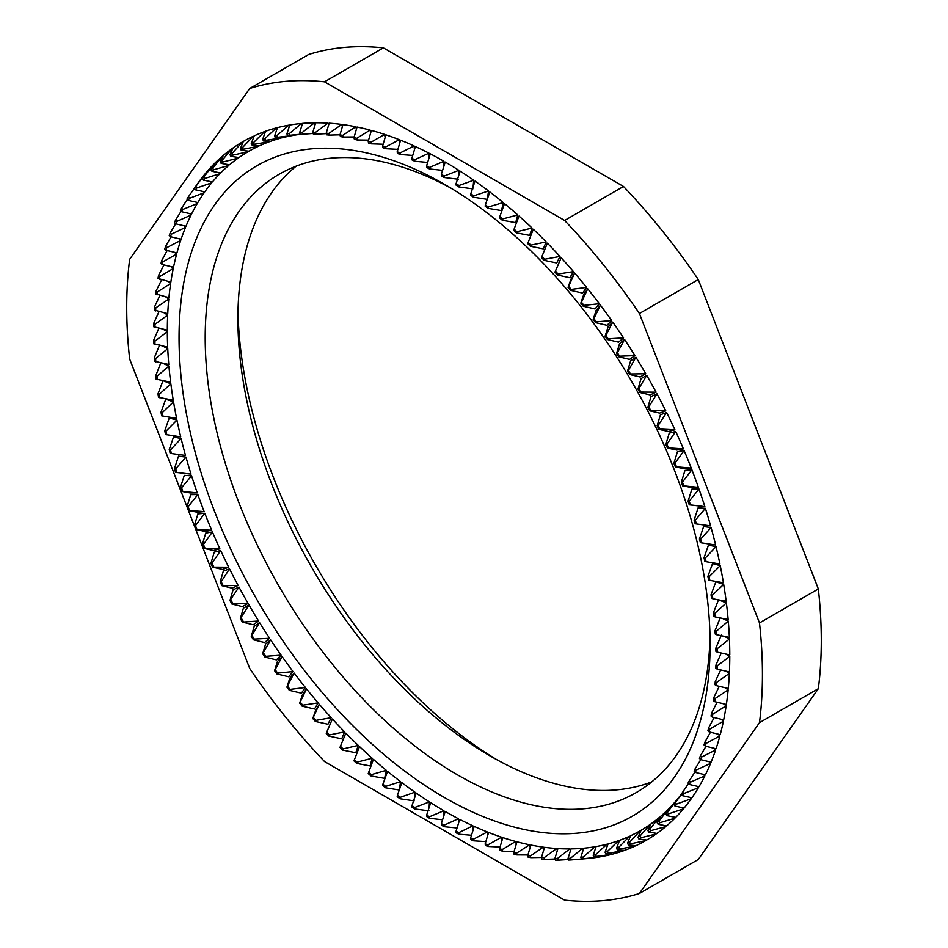 <?xml version="1.0" encoding="UTF-8"?>
<svg xmlns="http://www.w3.org/2000/svg" width="948" height="948" viewBox="0 0 948 948"><rect width="100%" height="100%" fill="white"/><g stroke="black" fill="none" stroke-linecap="round" stroke-linejoin="round"><path stroke-width="1.42" d="M444.565 797.6A375.515 216.808 60 0 1 179.042 337.689A375.515 216.808 60 0 1 444.565 184.386L444.565 184.386A375.515 216.808 60 0 1 444.576 184.386A375.515 216.808 60 0 1 710.099 644.296A375.515 216.808 60 0 1 444.565 797.6M710.016 636.594A357.017 206.131 60 0 1 636.155 792.623A357.017 206.131 60 0 1 457.647 774.943A357.017 206.131 60 0 1 224.415 460.337A357.017 206.131 60 0 1 279.139 174.254A357.017 206.131 60 0 1 451.201 188.308M651.762 781.887A357.017 206.131 60 0 1 490.353 756.066A357.017 206.131 60 0 1 490.341 756.066A357.017 206.131 60 0 1 237.901 318.812A357.017 206.131 60 0 1 296.238 166.113M496.799 759.692A375.515 216.808 60 0 1 237.984 311.406M197.255 492.865L181.613 491.372L190.145 492.948L197.255 492.865A392.081 226.371 60 0 1 191.567 475.825L181.566 487.734L180.381 487.663L184.279 475.363L191.567 475.825M181.613 491.372A398.634 230.151 60 0 1 180.381 487.663M182.774 491.36A396.785 229.084 60 0 1 181.566 487.734M191.034 474.13L175.546 472.341L191.034 474.13A392.081 226.371 60 0 1 185.974 457.126L175.664 468.798L174.444 468.632L178.532 456.13L185.974 457.126M175.546 472.341A398.634 230.151 60 0 1 174.444 468.632M176.743 472.412A396.785 229.084 60 0 1 175.664 468.798M185.512 455.443L170.19 453.369L185.512 455.443A392.081 226.371 60 0 1 181.104 438.521L170.462 449.933L169.218 449.684L173.52 436.992L181.104 438.521M170.19 453.369A398.634 230.151 60 0 1 169.218 449.684M171.41 453.523A396.785 229.084 60 0 1 170.462 449.933M176.944 420.071A392.081 226.371 60 0 0 180.701 436.85L165.556 434.516A398.634 230.151 60 0 1 164.739 430.854L169.242 417.997L176.944 420.071L165.995 431.186L164.739 430.854M166.801 434.765A396.785 229.084 60 0 1 165.995 431.186M173.52 401.798A392.081 226.371 60 0 0 176.612 418.412L161.658 415.828A398.634 230.151 60 0 1 160.994 412.202L165.722 399.215L173.52 401.798L162.262 412.629L160.994 412.202M162.926 416.16A396.785 229.084 60 0 1 162.262 412.629M159.797 397.793A396.785 229.084 60 0 1 159.288 394.297L170.841 383.786A392.081 226.371 60 0 0 173.247 400.163L158.517 397.366A398.634 230.151 60 0 1 157.996 393.787L162.973 380.681M159.288 394.297L157.996 393.787M157.427 379.674A396.785 229.084 60 0 1 157.06 376.249L168.922 366.058A392.081 226.371 60 0 0 170.64 382.174L156.136 379.164A398.634 230.151 60 0 1 155.756 375.657L160.982 362.444M157.06 376.249L155.756 375.657M155.816 361.887A396.785 229.084 60 0 1 155.602 358.534L167.749 348.674A392.081 226.371 60 0 0 168.78 364.482L154.512 361.295A398.634 230.151 60 0 1 154.287 357.858L159.785 344.562M155.602 358.534L154.287 357.858M154.974 344.468A396.785 229.084 60 0 1 154.903 341.185L167.334 331.681A392.081 226.371 60 0 0 167.678 347.134L153.671 343.792A398.634 230.151 60 0 1 153.6 340.427L158.814 328.316M154.903 341.185L153.6 340.427M154.903 327.463A396.785 229.084 60 0 1 154.974 324.263L167.678 315.127A392.081 226.371 60 0 0 167.334 330.177L153.6 326.716A398.634 230.151 60 0 1 153.671 323.434L158.968 311.679M154.974 324.263L153.671 323.434M155.602 310.932A396.785 229.084 60 0 1 155.816 307.816L168.78 299.058A392.081 226.371 60 0 0 167.749 313.658L154.287 310.091A398.634 230.151 60 0 1 154.512 306.915L159.88 295.539M155.816 307.816L154.512 306.915M157.06 294.899A396.785 229.084 60 0 1 157.427 291.889L170.64 283.511A392.081 226.371 60 0 0 168.922 297.636L155.756 293.987A398.634 230.151 60 0 1 156.136 290.906L161.551 279.944M157.427 291.889L156.136 290.906M159.288 279.411A396.785 229.084 60 0 1 159.797 276.52L173.247 268.533A392.081 226.371 60 0 0 170.841 282.137L157.996 278.428A398.634 230.151 60 0 1 158.517 275.465L163.98 264.93M159.797 276.52L158.517 275.465M162.262 264.528A396.785 229.084 60 0 1 162.926 261.755L176.612 254.159A392.081 226.371 60 0 0 173.52 267.206L162.262 264.528L160.994 263.473A398.634 230.151 60 0 1 161.658 260.629L167.144 250.545M162.926 261.755L161.658 260.629M165.995 250.272A396.785 229.084 60 0 1 166.801 247.629L180.701 240.437A392.081 226.371 60 0 0 176.944 252.891L165.995 250.272L164.739 249.158A398.634 230.151 60 0 1 165.556 246.444L171.031 236.834M166.801 247.629L165.556 246.444M170.462 236.692A396.785 229.084 60 0 1 171.41 234.18L185.512 227.402A392.081 226.371 60 0 0 181.104 239.24L170.462 236.692L169.218 235.507A398.634 230.151 60 0 1 170.19 232.935L175.641 223.811M171.41 234.18L170.19 232.935M175.664 223.835A396.785 229.084 60 0 1 176.743 221.453L191.034 215.089A392.081 226.371 60 0 0 185.974 226.264L175.664 223.835L174.444 222.59A398.634 230.151 60 0 1 175.546 220.149L181.139 211.25M176.743 221.453L175.546 220.149M181.566 211.712A396.785 229.084 60 0 1 182.774 209.484L197.255 203.536A392.081 226.371 60 0 0 191.567 214.023L181.566 211.712L180.381 210.409A398.634 230.151 60 0 1 181.613 208.122L187.36 199.424M182.774 209.484L181.613 208.122M188.178 200.372A396.785 229.084 60 0 1 189.517 198.298L204.14 192.776A392.081 226.371 60 0 0 197.848 202.54L188.178 200.372L187.005 199.009A398.634 230.151 60 0 1 188.379 196.888L197.243 184.185M189.517 198.298L188.379 196.888M194.316 188.439L197.895 183.248A403.35 232.876 60 0 1 205.017 173.946L195.821 186.472A398.634 230.151 60 0 0 194.316 188.439L195.454 189.849A396.785 229.084 60 0 1 196.923 187.929L195.821 186.472M195.454 189.849L204.804 191.84A392.081 226.371 60 0 1 211.7 182.822L196.923 187.929M202.291 178.698L205.728 173.093A403.35 232.876 60 0 1 213.442 164.585L203.927 176.909A398.634 230.151 60 0 0 202.291 178.698L203.393 180.156A396.785 229.084 60 0 1 204.981 178.402L203.927 176.909M203.393 180.156L212.411 181.969A392.081 226.371 60 0 1 219.889 173.721L204.981 178.402M210.906 169.834L214.212 163.803A403.35 232.876 60 0 1 222.507 156.112L212.66 168.211A398.634 230.151 60 0 0 210.906 169.834L211.973 171.339A396.785 229.084 60 0 1 213.679 169.751L212.66 168.211M211.973 171.339L220.659 172.939A392.081 226.371 60 0 1 228.705 165.485L213.679 169.751M220.137 161.871L223.325 155.413A403.35 232.876 60 0 1 232.177 148.563L222.01 160.425A398.634 230.151 60 0 0 220.137 161.871L221.157 163.4A396.785 229.084 60 0 1 222.981 161.989L222.01 160.425M221.157 163.4L229.523 164.786A392.081 226.371 60 0 1 238.102 158.138L222.981 161.989M229.961 154.808L233.054 147.947A403.35 232.876 60 0 1 242.427 141.951L231.94 153.552A398.634 230.151 60 0 0 229.961 154.808L230.933 156.384A396.785 229.084 60 0 1 232.864 155.152L231.94 153.552M230.933 156.384L238.979 157.522A392.081 226.371 60 0 1 248.068 151.716L232.864 155.152M240.342 148.694L243.352 141.406A403.35 232.876 60 0 1 253.234 136.287L242.427 147.615A398.634 230.151 60 0 0 240.342 148.694L241.266 150.305A396.785 229.084 60 0 1 243.304 149.239L242.427 147.615M241.266 150.305L248.992 151.182A392.081 226.371 60 0 1 258.579 146.205L243.304 149.239M251.256 143.527L254.206 135.837A403.35 232.876 60 0 1 264.575 131.606L253.448 142.638A398.634 230.151 60 0 0 251.256 143.527L252.132 145.162A396.785 229.084 60 0 1 254.265 144.286L253.448 142.638M252.132 145.162L259.551 145.767A392.081 226.371 60 0 1 269.588 141.655L254.265 144.286M262.679 139.332L265.582 131.239A403.35 232.876 60 0 1 276.401 127.897L264.954 138.633A398.634 230.151 60 0 0 262.679 139.332L263.497 140.979A396.785 229.084 60 0 1 265.724 140.292L264.954 138.633M263.497 140.979L270.607 141.288A392.081 226.371 60 0 1 281.082 138.053L265.724 140.292M274.565 136.121L277.456 127.625A403.35 232.876 60 0 1 288.678 125.195L276.946 135.6A398.634 230.151 60 0 0 274.565 136.121L275.335 137.78A396.785 229.084 60 0 1 277.657 137.282L276.946 135.6M275.335 137.78L282.137 137.78A392.081 226.371 60 0 1 293.027 135.422L277.657 137.282M286.9 133.881L289.78 125.006A403.35 232.876 60 0 1 301.393 123.501L289.365 133.561A398.634 230.151 60 0 0 286.9 133.881L287.623 135.564A396.785 229.084 60 0 1 290.017 135.256L289.365 133.561M300.267 134.249L290.017 135.256M287.623 135.564L294.117 135.232A392.081 226.371 60 0 1 300.303 134.332A396.785 229.084 60 0 1 302.768 134.213L302.175 132.519L314.499 122.802A403.35 232.876 60 0 0 302.531 123.394L299.651 132.649A398.634 230.151 60 0 1 302.175 132.519M313.124 133.443L302.768 134.213M300.303 134.332L299.651 132.649M312.769 132.4L315.672 122.79A403.35 232.876 60 0 1 327.961 123.11L315.364 132.471A398.634 230.151 60 0 0 312.769 132.4L313.361 134.095A396.785 229.084 60 0 1 315.897 134.166L315.364 132.471M326.361 133.621L315.897 134.166M326.219 133.158L329.157 123.193A403.35 232.876 60 0 1 341.742 124.437L328.873 133.419A398.634 230.151 60 0 0 326.219 133.158L326.752 134.841A396.785 229.084 60 0 1 329.347 135.102L328.873 133.419M340 134.794L329.347 135.102M339.965 134.912L342.975 124.603A403.35 232.876 60 0 1 355.808 126.759L342.678 135.363A398.634 230.151 60 0 0 339.965 134.912L340.439 136.595A396.785 229.084 60 0 1 343.081 137.033L342.678 135.363M354.173 136.95L343.081 137.033M353.971 137.65L357.052 127.02A403.35 232.876 60 0 1 370.123 130.089L356.732 138.301A398.634 230.151 60 0 0 353.971 137.65L354.386 139.32A396.785 229.084 60 0 1 357.076 139.96L356.732 138.301M368.571 140.114L357.076 139.96M368.215 141.37L371.379 130.433A403.35 232.876 60 0 1 384.627 134.403L371.012 142.212A398.634 230.151 60 0 0 368.215 141.37L368.547 143.03A396.785 229.084 60 0 1 371.284 143.847L371.012 142.212M383.158 144.25L371.284 143.847M382.625 146.075L385.907 134.829A403.35 232.876 60 0 1 399.309 139.7L385.457 147.094A398.634 230.151 60 0 0 382.625 146.075L382.897 147.71A396.785 229.084 60 0 1 385.67 148.706L385.457 147.094M397.887 149.357L385.67 148.706M397.188 151.727L400.601 140.209A403.35 232.876 60 0 1 414.11 145.945L400.044 152.948A398.634 230.151 60 0 0 397.188 151.727L397.402 153.339A396.785 229.084 60 0 1 400.186 154.524L400.044 152.948M412.736 155.425L400.186 154.524M411.859 158.328L415.402 146.549A403.35 232.876 60 0 1 428.994 153.149L414.726 159.726A398.634 230.151 60 0 0 411.859 158.328L412.001 159.916A396.785 229.084 60 0 1 414.797 161.279L414.726 159.726M427.643 162.416L414.797 161.279M426.6 165.853L430.297 153.825A403.35 232.876 60 0 1 443.913 161.279L429.468 167.429A398.634 230.151 60 0 0 426.6 165.853L426.659 167.405A396.785 229.084 60 0 1 429.468 168.945L429.468 167.429M442.598 170.344L429.468 168.945M441.353 174.29L445.228 162.037A403.35 232.876 60 0 1 458.844 170.308L444.233 176.044A398.634 230.151 60 0 0 441.353 174.29L441.353 175.807A396.785 229.084 60 0 1 444.162 177.513L444.233 176.044M458.429 179.255L444.162 177.513M456.095 183.604L460.147 171.138A403.35 232.876 60 0 1 473.727 180.215L458.962 185.524A398.634 230.151 60 0 0 456.095 183.604L456.024 185.073A396.785 229.084 60 0 1 458.832 186.946L458.962 185.524M472.898 188.889L458.832 186.946M470.777 193.783L475.031 181.127A403.35 232.876 60 0 1 488.54 190.975L473.633 195.857A398.634 230.151 60 0 0 470.777 193.783L470.646 195.205A396.785 229.084 60 0 1 473.431 197.231L473.633 195.857M487.296 199.353L473.431 197.231M485.364 204.78L489.832 191.958A403.35 232.876 60 0 1 503.234 202.564L488.196 207.019A398.634 230.151 60 0 0 485.364 204.78L485.163 206.154A396.785 229.084 60 0 1 487.924 208.335L488.196 207.019M503.234 202.564L501.575 210.61L487.924 208.335M499.821 216.582L504.514 203.619A403.35 232.876 60 0 1 517.75 214.935L502.618 218.976A398.634 230.151 60 0 0 499.821 216.582L499.549 217.898A396.785 229.084 60 0 1 502.274 220.232L502.618 218.976M517.75 214.935L515.688 222.638L502.274 220.232M514.089 229.143L519.018 216.061A403.35 232.876 60 0 1 532.089 228.065L516.85 231.691A398.634 230.151 60 0 0 514.089 229.143L513.757 230.411A396.785 229.084 60 0 1 516.447 232.888L516.85 231.691M532.089 228.065L529.624 235.4L516.447 232.888M528.154 242.451L533.321 229.25A403.35 232.876 60 0 1 546.167 241.918L530.856 245.129A398.634 230.151 60 0 0 528.154 242.451L527.74 243.648A396.785 229.084 60 0 1 530.394 246.267L530.856 245.129M546.167 241.918L543.311 248.862L530.394 246.267M541.948 256.446L547.387 243.162A403.35 232.876 60 0 1 559.984 256.446L544.614 259.254A398.634 230.151 60 0 0 541.948 256.446L541.486 257.583A396.785 229.084 60 0 1 544.081 260.321L544.614 259.254M559.984 256.446L556.737 262.987L544.081 260.321M547.387 243.162L541.486 257.583M555.469 271.092L561.169 257.761A403.35 232.876 60 0 1 573.469 271.626L558.064 274.031A398.634 230.151 60 0 0 555.469 271.092L554.936 272.171A396.785 229.084 60 0 1 557.471 275.027L558.064 274.031M573.469 271.626L569.855 277.74L557.471 275.027M561.169 257.761L554.936 272.171M568.646 286.367L574.63 272.988A403.35 232.876 60 0 1 586.611 287.41L571.182 289.413A398.634 230.151 60 0 0 568.646 286.367L568.053 287.374A396.785 229.084 60 0 1 570.518 290.337L571.182 289.413M586.611 287.41L582.617 293.074L570.518 290.337M574.63 272.988L571.016 279.103L568.053 287.374M581.468 302.211L587.736 288.82A403.35 232.876 60 0 1 599.361 303.739L583.921 305.363A398.634 230.151 60 0 0 581.468 302.211L580.816 303.147A396.785 229.084 60 0 1 583.21 306.216L583.921 305.363M599.361 303.739L595.012 308.953L583.21 306.216M587.736 288.82L583.755 294.484L580.816 303.147M593.886 318.587L600.451 305.197A403.35 232.876 60 0 1 611.685 320.59L596.256 321.834A398.634 230.151 60 0 0 593.886 318.587L593.175 319.44A396.785 229.084 60 0 1 595.486 322.616L596.256 321.834M611.685 320.59L606.993 325.33L595.486 322.616M600.451 305.197L596.114 310.411L593.175 319.44M605.867 335.45L612.74 322.095A403.35 232.876 60 0 1 623.547 337.903L608.154 338.791A398.634 230.151 60 0 0 605.867 335.45L605.097 336.232A396.785 229.084 60 0 1 607.324 339.491L608.154 338.791M623.547 337.903L618.534 342.169L607.324 339.491M612.74 322.095L608.059 326.835L605.097 336.232M617.385 352.763L624.566 339.443A403.35 232.876 60 0 1 634.923 355.642L619.577 356.175A398.634 230.151 60 0 0 617.385 352.763L616.555 353.462A396.785 229.084 60 0 1 618.7 356.792L619.577 356.175M634.923 355.642L629.591 359.411L618.7 356.792M624.566 339.443L619.554 343.697L616.555 353.462M628.405 370.455L635.895 357.218A403.35 232.876 60 0 1 645.778 373.749L630.491 373.95A398.634 230.151 60 0 0 628.405 370.455L627.529 371.071A396.785 229.084 60 0 1 629.567 374.484L630.491 373.95M645.778 373.749L640.149 377.008L629.567 374.484M635.895 357.218L630.562 360.975L627.529 371.071M638.893 388.502L646.702 375.349A403.35 232.876 60 0 1 656.087 392.176L640.872 392.057A398.634 230.151 60 0 0 638.893 388.502L637.968 389.036A396.785 229.084 60 0 1 639.9 392.508L640.872 392.057M656.087 392.176L650.162 394.913L639.9 392.508M646.702 375.349L641.073 378.608L637.968 389.036M648.823 406.834L656.964 393.811A403.35 232.876 60 0 1 665.804 410.875L650.684 410.448A398.634 230.151 60 0 0 648.823 406.834L647.851 407.284A396.785 229.084 60 0 1 649.676 410.804L650.684 410.448M665.804 410.875L659.618 413.091L649.676 410.804M656.964 393.811L651.039 396.548L647.851 407.284M658.161 425.427L666.634 412.522A403.35 232.876 60 0 1 674.929 429.8L659.915 429.065A398.634 230.151 60 0 0 658.161 425.427L657.154 425.782A396.785 229.084 60 0 1 658.86 429.349L659.915 429.065M674.929 429.8L668.482 431.482L658.86 429.349M666.634 412.522L660.436 414.738L657.154 425.782M666.906 444.197L675.699 431.459A403.35 232.876 60 0 1 683.413 448.878L668.53 447.883A398.634 230.151 60 0 0 666.906 444.197L665.84 444.482A396.785 229.084 60 0 1 667.428 448.072L668.53 447.883M683.413 448.878L676.73 450.039L667.428 448.072M675.699 431.459L669.241 433.153L665.84 444.482M675 463.122L684.124 450.561A403.35 232.876 60 0 1 691.246 468.087L676.505 466.819A398.634 230.151 60 0 0 675 463.122L673.91 463.311A396.785 229.084 60 0 1 675.367 466.926L676.505 466.819M691.246 468.087L684.337 468.703L675.367 466.926M684.124 450.561L677.441 451.71L673.91 463.311M682.442 482.129L691.898 469.77A403.35 232.876 60 0 1 698.403 487.355L683.816 485.85A398.634 230.151 60 0 0 682.442 482.129L681.316 482.236A396.785 229.084 60 0 1 682.655 485.862L683.816 485.85M698.403 487.355L691.293 487.426L682.655 485.862M691.898 469.77L684.989 470.386L681.316 482.236M689.208 501.184L698.996 489.038A403.35 232.876 60 0 1 704.862 506.623L690.452 504.893A398.634 230.151 60 0 0 689.208 501.184L688.047 501.196A396.785 229.084 60 0 1 689.255 504.822L690.452 504.893M704.862 506.623L689.255 504.822M698.996 489.038L691.886 489.121L688.047 501.196M695.287 520.215L705.395 508.318A403.35 232.876 60 0 1 710.609 525.856L696.389 523.924A398.634 230.151 60 0 0 695.287 520.215L694.09 520.144A396.785 229.084 60 0 1 695.168 523.758L696.389 523.924M710.609 525.856L695.168 523.758M705.395 508.318L698.107 507.855L694.09 520.144M700.643 539.187L711.071 527.538A403.35 232.876 60 0 1 715.621 544.993L701.603 542.872A398.634 230.151 60 0 0 700.643 539.187L699.423 539.033A396.785 229.084 60 0 1 700.359 542.623L701.603 542.872M711.071 527.538L703.629 526.543L699.423 539.033M705.276 558.04L716.024 546.664A403.35 232.876 60 0 1 719.899 563.977L706.094 561.702A398.634 230.151 60 0 0 705.276 558.04L704.032 557.791A396.785 229.084 60 0 1 704.826 561.358L706.094 561.702M716.024 546.664L708.44 545.136L704.032 557.791M709.163 576.728L720.231 565.636A403.35 232.876 60 0 1 723.419 582.771L709.839 580.354A398.634 230.151 60 0 0 709.163 576.728L707.907 576.396A396.785 229.084 60 0 1 708.559 579.927L709.839 580.354M720.231 565.636L712.529 563.574L707.907 576.396M712.304 595.19L723.68 584.406A403.35 232.876 60 0 1 726.168 601.305L712.837 598.769A398.634 230.151 60 0 0 712.304 595.19L711.024 594.763A396.785 229.084 60 0 1 711.545 598.259L712.837 598.769M723.68 584.406L715.882 581.811L711.024 594.763M714.685 613.392L726.369 602.916A403.35 232.876 60 0 1 728.147 619.542L715.065 616.899A398.634 230.151 60 0 0 714.685 613.392L713.394 612.882A396.785 229.084 60 0 1 713.761 616.307L715.065 616.899M718.501 599.811L713.394 612.882M716.309 631.261L728.289 621.118A403.35 232.876 60 0 1 729.356 637.423L716.534 634.698A398.634 230.151 60 0 0 716.309 631.261L715.005 630.669A396.785 229.084 60 0 1 715.23 634.022L716.534 634.698M720.361 617.504L715.005 630.669M717.15 648.764L729.427 638.976A403.35 232.876 60 0 1 729.782 654.902L717.233 652.129A398.634 230.151 60 0 0 717.15 648.764L715.847 648.088A396.785 229.084 60 0 1 715.918 651.371L717.233 652.129M721.464 634.852L715.847 648.088M717.233 665.84L729.782 656.407A403.35 232.876 60 0 1 729.427 671.931L717.15 669.122A398.634 230.151 60 0 0 717.233 665.84L715.918 665.093A396.785 229.084 60 0 1 715.847 668.293L717.15 669.122M721.274 653.018L715.918 665.093M716.534 682.465L729.356 673.4A403.35 232.876 60 0 1 728.289 688.473L716.309 685.641A398.634 230.151 60 0 0 716.534 682.465L715.23 681.624A396.785 229.084 60 0 1 715.005 684.74L716.309 685.641M720.658 669.928L715.23 681.624M715.065 698.569L728.147 689.895A403.35 232.876 60 0 1 726.369 704.459L714.685 701.65A398.634 230.151 60 0 0 715.065 698.569L713.761 697.657A396.785 229.084 60 0 1 713.394 700.667L714.685 701.65M719.259 686.34L713.761 697.657M712.837 714.128L726.168 705.833A403.35 232.876 60 0 1 723.68 719.876L712.304 717.091A398.634 230.151 60 0 0 712.837 714.128L711.545 713.145A396.785 229.084 60 0 1 711.024 716.036L712.304 717.091M717.091 702.231L711.545 713.145M709.839 729.083L723.419 721.191A403.35 232.876 60 0 1 720.231 734.653L709.163 731.927A398.634 230.151 60 0 0 709.839 729.083L708.559 728.028A396.785 229.084 60 0 1 707.907 730.801L709.163 731.927M714.152 717.541L708.559 728.028M706.094 743.398L719.899 735.921A403.35 232.876 60 0 1 716.024 748.766L705.276 746.112A398.634 230.151 60 0 0 706.094 743.398L704.826 742.284A396.785 229.084 60 0 1 704.032 744.927L705.276 746.112M710.443 732.247L704.826 742.284M701.603 757.049L715.621 749.975A403.35 232.876 60 0 1 711.071 762.18L700.643 759.621A398.634 230.151 60 0 0 701.603 757.049L700.359 755.864A396.785 229.084 60 0 1 699.423 758.376L700.643 759.621M705.976 746.289L700.359 755.864M696.389 769.966L710.609 763.318A403.35 232.876 60 0 1 705.395 774.836L695.287 772.407A398.634 230.151 60 0 0 696.389 769.966L695.168 768.721A396.785 229.084 60 0 1 694.09 771.103L695.287 772.407M700.762 759.656L695.168 768.721M690.452 782.147L704.862 775.914A403.35 232.876 60 0 1 698.996 786.721L689.208 784.434A398.634 230.151 60 0 0 690.452 782.147L689.255 780.844A396.785 229.084 60 0 1 688.047 783.072L689.208 784.434M694.955 772.051L689.255 780.844M683.816 793.547L698.403 787.729A403.35 232.876 60 0 1 691.898 797.801L682.442 795.668A398.634 230.151 60 0 0 683.816 793.547L682.655 792.184A396.785 229.084 60 0 1 681.316 794.258L682.442 795.668M688.497 783.593L682.655 792.184M676.505 804.117L691.246 798.726A403.35 232.876 60 0 1 684.124 808.04L675 806.084A398.634 230.151 60 0 0 676.505 804.117L675.367 802.707A396.785 229.084 60 0 1 673.91 804.627L675 806.084M681.316 794.258A392.081 226.371 60 0 1 677.441 799.164L673.91 804.627M681.363 794.329L675.367 802.707M668.53 813.858L683.413 808.893A403.35 232.876 60 0 1 675.699 817.401L666.906 815.647A398.634 230.151 60 0 0 668.53 813.858L667.428 812.4A396.785 229.084 60 0 1 665.84 814.154L666.906 815.647M667.428 812.4L676.73 800.017A392.081 226.371 60 0 1 669.241 808.265L665.84 814.154M659.915 822.722L674.929 818.183A403.35 232.876 60 0 1 666.634 825.874L658.161 824.345A398.634 230.151 60 0 0 659.915 822.722L658.86 821.217A396.785 229.084 60 0 1 657.154 822.805L658.161 824.345M658.86 821.217L668.482 809.047A392.081 226.371 60 0 1 660.436 816.501L657.154 822.805M650.684 830.685L665.804 826.573A403.35 232.876 60 0 1 656.964 833.422L648.823 832.131A398.634 230.151 60 0 0 650.684 830.685L649.676 829.156A396.785 229.084 60 0 1 647.851 830.567L648.823 832.131M649.676 829.156L659.618 817.2A392.081 226.371 60 0 1 651.039 823.848L647.851 830.567M640.872 837.736L656.087 834.039A403.35 232.876 60 0 1 646.702 840.035L638.893 839.004A398.634 230.151 60 0 0 640.872 837.736L639.9 836.172A396.785 229.084 60 0 1 637.968 837.404L638.893 839.004M639.9 836.172L650.162 824.464A392.081 226.371 60 0 1 641.073 830.27L637.968 837.404M630.491 843.862L645.778 840.568A403.35 232.876 60 0 1 635.895 845.699L628.405 844.941A398.634 230.151 60 0 0 630.491 843.862L629.567 842.251A396.785 229.084 60 0 1 627.529 843.317L628.405 844.941M629.567 842.251L640.149 830.804A392.081 226.371 60 0 1 630.562 835.769L627.529 843.317M619.577 849.029L634.923 846.149A403.35 232.876 60 0 1 624.566 850.38L617.385 849.918A398.634 230.151 60 0 0 619.577 849.029L618.7 847.394A396.785 229.084 60 0 1 616.555 848.27L617.385 849.918M618.7 847.394L629.591 836.219A392.081 226.371 60 0 1 619.554 840.331L616.555 848.27M608.154 853.224L623.547 850.747A403.35 232.876 60 0 1 612.74 854.077L605.867 853.923A398.634 230.151 60 0 0 608.154 853.224L607.324 851.577A396.785 229.084 60 0 1 605.097 852.264L605.867 853.923M607.324 851.577L618.534 840.686A392.081 226.371 60 0 1 608.059 843.921L605.097 852.264M596.256 856.435L611.685 854.361A403.35 232.876 60 0 1 600.451 856.791L593.886 856.956A398.634 230.151 60 0 0 596.256 856.435L595.486 854.776A396.785 229.084 60 0 1 593.175 855.274L593.886 856.956M595.486 854.776L606.993 844.206A392.081 226.371 60 0 1 596.114 846.552L593.175 855.274M583.921 858.675L599.361 856.98A403.35 232.876 60 0 1 587.736 858.485L581.468 858.995A398.634 230.151 60 0 0 583.921 858.675L583.21 856.992A396.785 229.084 60 0 1 580.816 857.3L581.468 858.995M583.21 856.992L595.012 846.742A392.081 226.371 60 0 1 583.755 848.211L580.816 857.3M570.518 858.224A396.785 229.084 60 0 1 568.053 858.343L571.016 848.887A392.081 226.371 60 0 0 582.617 848.318L570.518 858.224L571.182 859.907L586.611 858.592M571.182 859.907A398.634 230.151 60 0 1 568.646 860.037L568.053 858.343M557.471 858.461A396.785 229.084 60 0 1 554.936 858.39L557.934 848.59A392.081 226.371 60 0 0 569.855 848.898L557.471 858.461L558.064 860.156L568.468 859.516M558.064 860.156A398.634 230.151 60 0 1 555.469 860.085L554.936 858.39M544.081 857.715A396.785 229.084 60 0 1 541.486 857.454L544.531 847.299A392.081 226.371 60 0 0 556.737 848.507L544.081 857.715L544.614 859.398L555.125 858.995M544.614 859.398A398.634 230.151 60 0 1 541.948 859.137L541.486 857.454L530.856 857.644A398.634 230.151 60 0 1 528.154 857.193L527.74 855.523A396.785 229.084 60 0 0 530.394 855.961L530.856 857.644M530.394 855.961L543.311 847.133A392.081 226.371 60 0 1 530.868 845.047L527.74 855.523M516.447 853.236A396.785 229.084 60 0 1 513.757 852.596L516.956 841.812A392.081 226.371 60 0 0 529.624 844.787L516.447 853.236L516.85 854.906L527.918 854.966M516.85 854.906A398.634 230.151 60 0 1 514.089 854.255L513.757 852.596M502.274 849.527A396.785 229.084 60 0 1 499.549 848.709L502.855 837.617A392.081 226.371 60 0 0 515.688 841.469L502.274 849.527L502.618 851.185L514.089 851.482M502.618 851.185A398.634 230.151 60 0 1 499.821 850.344L499.549 848.709M487.924 844.846A396.785 229.084 60 0 1 485.163 843.85L488.587 832.474A392.081 226.371 60 0 0 501.575 837.191L487.924 844.846L488.196 846.481L500.046 847.026M488.196 846.481A398.634 230.151 60 0 1 485.364 845.462L485.163 843.85M473.431 839.217A396.785 229.084 60 0 1 470.646 838.032L474.201 826.395A392.081 226.371 60 0 0 487.296 831.965L473.431 839.217L473.633 840.829L485.838 841.611M473.633 840.829A398.634 230.151 60 0 1 470.777 839.608L470.646 838.032M458.832 832.64A396.785 229.084 60 0 1 456.024 831.278L459.733 819.392A392.081 226.371 60 0 0 472.898 825.803L458.832 832.64L458.962 834.228L471.488 835.259M458.962 834.228A398.634 230.151 60 0 1 456.095 832.83L456.024 831.278M444.162 825.151A396.785 229.084 60 0 1 441.353 823.611L445.228 811.5A392.081 226.371 60 0 0 458.429 818.728L444.162 825.151L444.233 826.703L457.055 827.983M444.233 826.703A398.634 230.151 60 0 1 441.353 825.127L441.353 823.611M429.468 816.749A396.785 229.084 60 0 1 426.659 815.043L430.712 802.719A392.081 226.371 60 0 0 443.913 810.741L429.468 816.749L429.468 818.266L442.574 819.795M429.468 818.266A398.634 230.151 60 0 1 426.6 816.512L426.659 815.043M414.797 807.483A396.785 229.084 60 0 1 412.001 805.61L416.243 793.097A392.081 226.371 60 0 0 429.408 801.89L414.797 807.483L414.726 808.952L428.994 810.848M414.726 808.952A398.634 230.151 60 0 1 411.859 807.032L412.001 805.61M400.186 797.351A396.785 229.084 60 0 1 397.402 795.325L401.845 782.633A392.081 226.371 60 0 0 414.94 792.184L400.186 797.351L400.044 798.773L414.11 800.859M400.044 798.773A398.634 230.151 60 0 1 397.188 796.699L397.402 795.325M385.67 786.402A396.785 229.084 60 0 1 382.897 784.221L387.566 771.376A392.081 226.371 60 0 0 400.554 781.65L385.67 786.402L385.457 787.776L399.309 790.028M385.457 787.776A398.634 230.151 60 0 1 382.625 785.537L382.897 784.221M371.012 775.974L384.627 778.367L386.286 770.321A392.081 226.371 60 0 1 373.441 759.348L368.215 773.58A398.634 230.151 60 0 0 371.012 775.974L371.284 774.658A396.785 229.084 60 0 1 368.547 772.324M386.286 770.321L371.284 774.658M356.732 763.413L370.123 765.925L372.185 758.222A392.081 226.371 60 0 1 359.517 746.586L353.971 760.865A398.634 230.151 60 0 0 356.732 763.413L357.076 762.145A396.785 229.084 60 0 1 354.386 759.668M372.185 758.222L357.076 762.145M358.273 745.401L343.081 748.908L342.678 750.105L355.808 752.736L358.273 745.401A392.081 226.371 60 0 1 345.83 733.124L339.965 747.427L345.83 733.124M342.678 750.105A398.634 230.151 60 0 1 339.965 747.427M343.081 748.908A396.785 229.084 60 0 1 340.439 746.289M344.61 731.88L329.347 734.973L328.873 736.11L341.742 738.824L344.61 731.88A392.081 226.371 60 0 1 332.404 718.999L326.219 733.302L332.404 718.999M328.873 736.11A398.634 230.151 60 0 1 326.219 733.302M329.347 734.973A396.785 229.084 60 0 1 326.752 732.235M331.208 717.695L315.897 720.385L315.364 721.464L327.961 724.225L331.208 717.695A392.081 226.371 60 0 1 319.286 704.245L312.769 718.525L315.672 710.36L319.286 704.245M315.364 721.464A398.634 230.151 60 0 1 312.769 718.525M315.897 720.385A396.785 229.084 60 0 1 313.361 717.529M318.125 702.883L302.768 705.182L302.175 706.189L314.499 708.997L318.125 702.883A392.081 226.371 60 0 1 306.512 688.912L299.651 703.143L302.531 694.576L306.512 688.912M302.175 706.189A398.634 230.151 60 0 1 299.651 703.143M302.768 705.182A396.785 229.084 60 0 1 300.303 702.219M305.386 687.501L290.017 689.409L289.365 690.345L301.393 693.166L305.386 687.501A392.081 226.371 60 0 1 294.117 673.033L286.9 687.193L289.78 678.247L294.117 673.033M289.365 690.345A398.634 230.151 60 0 1 286.9 687.193M290.017 689.409A396.785 229.084 60 0 1 287.623 686.34M293.027 671.575L277.657 673.116L276.946 673.969L288.678 676.789L293.027 671.575A392.081 226.371 60 0 1 282.137 656.644L274.565 670.722L277.456 661.396L282.137 656.644M276.946 673.969A398.634 230.151 60 0 1 274.565 670.722M277.657 673.116A396.785 229.084 60 0 1 275.335 669.94M281.082 655.151L265.724 656.324L264.954 657.106L276.401 659.891L281.082 655.151A392.081 226.371 60 0 1 270.607 639.817L262.679 653.765L265.582 644.071L270.607 639.817M264.954 657.106A398.634 230.151 60 0 1 262.679 653.765M265.724 656.324A396.785 229.084 60 0 1 263.497 653.065M269.588 638.277L254.265 639.094L253.448 639.793L264.575 642.543L269.588 638.277A392.081 226.371 60 0 1 259.551 622.575L251.256 636.381L254.206 626.344L259.551 622.575M253.448 639.793A398.634 230.151 60 0 1 251.256 636.381M254.265 639.094A396.785 229.084 60 0 1 252.132 635.764M258.579 621.011L242.427 622.101L253.234 624.768L258.579 621.011A392.081 226.371 60 0 1 248.992 604.978L240.342 618.606L243.352 608.237L248.992 604.978M242.427 622.101A398.634 230.151 60 0 1 240.342 618.606M243.304 621.485A396.785 229.084 60 0 1 241.266 618.072M248.068 603.378L231.94 604.054L242.427 606.625L248.068 603.378A392.081 226.371 60 0 1 238.979 587.061L229.961 600.499L233.054 589.81L238.979 587.061M231.94 604.054A398.634 230.151 60 0 1 229.961 600.499M232.864 603.521A396.785 229.084 60 0 1 230.933 600.048M238.102 585.437L222.01 585.722L232.177 588.175L238.102 585.437A392.081 226.371 60 0 1 229.523 568.883L221.157 581.752L220.137 582.108L223.325 571.111L229.523 568.883M222.01 585.722A398.634 230.151 60 0 1 220.137 582.108M222.981 585.271A396.785 229.084 60 0 1 221.157 581.752M228.705 567.236L212.66 567.129L222.507 569.452L228.705 567.236A392.081 226.371 60 0 1 220.659 550.504L211.973 563.207L210.906 563.491L214.212 552.186L220.659 550.504M212.66 567.129A398.634 230.151 60 0 1 210.906 563.491M213.679 566.774A396.785 229.084 60 0 1 211.973 563.207M219.889 548.833L203.927 548.359L213.442 550.515L219.889 548.833A392.081 226.371 60 0 1 212.411 531.947L203.393 544.484L202.291 544.673L205.728 533.096L212.411 531.947M203.927 548.359A398.634 230.151 60 0 1 202.291 544.673M204.981 548.074A396.785 229.084 60 0 1 203.393 544.484M211.7 530.264L195.821 529.434L205.017 531.425L211.7 530.264A392.081 226.371 60 0 1 204.804 513.283L195.454 525.63L194.316 525.737L197.895 513.899L204.804 513.283M195.821 529.434A398.634 230.151 60 0 1 194.316 525.737L188.403 510.427M196.923 529.245A396.785 229.084 60 0 1 195.454 525.63M623.488 186.483L564.629 220.469A449.506 259.527 60 0 1 639.414 313.515L698.285 279.53A449.506 259.527 60 0 0 623.488 186.483L383.371 47.862A449.506 259.527 60 0 0 308.586 54.534L249.715 88.52A449.506 259.527 60 0 1 324.512 81.836L383.371 47.862M818.337 588.957A449.506 259.527 60 0 1 818.337 688.686L759.478 722.66A449.506 259.527 60 0 0 759.478 622.931L818.337 588.957L698.285 279.53M194.755 526.804L249.715 668.47A449.506 259.527 60 0 0 324.512 761.517L564.629 900.138A449.506 259.527 60 0 0 639.414 893.466L698.285 859.481L818.337 688.686M187.988 509.36L129.663 359.043A449.506 259.527 60 0 1 129.663 259.314L249.715 88.52M197.848 494.56A392.081 226.371 60 0 0 204.14 511.6L188.379 510.427A398.634 230.151 60 0 1 187.005 506.706L190.738 494.631L197.848 494.56L188.178 506.694L187.005 506.706M188.379 510.427L197.243 512.216L204.14 511.6M170.841 383.786L163.198 380.764M168.922 366.058L162.843 363.285M167.749 348.674L162.748 346.091M167.334 331.681L163.115 329.252M167.678 315.127L164.075 312.828M168.78 299.058L165.663 296.878M170.64 283.511L167.926 281.438M173.247 268.533L170.877 266.566M176.612 254.159L174.527 252.31M180.701 240.437L178.864 238.695M185.512 227.402L183.912 225.766M191.034 215.089L189.636 213.573M197.255 203.536L196.035 202.125M204.14 192.776L203.097 191.472M211.7 182.822L210.812 181.637M639.414 893.466L759.478 722.66M759.478 622.931L639.414 313.515M564.629 220.469L324.512 81.836M219.889 173.721L219.142 172.654M228.705 165.485L228.077 164.537M238.102 158.138L237.593 157.321M248.068 151.716L247.665 151.016M242.83 142.65L242.427 141.951M253.697 137.152L253.234 136.287M265.084 132.625L264.575 131.606M276.946 129.094L276.401 127.897M289.27 126.57L288.678 125.195M302.009 125.065L301.393 123.501M315.127 124.567L314.499 122.802M328.589 125.1L327.961 123.11M342.37 126.653L341.742 124.437M356.412 129.224L355.808 126.759M370.68 132.827L370.123 130.089M385.137 137.46L384.627 134.403M399.736 143.101L399.309 139.7M414.43 149.76L414.11 145.945M429.183 157.439L428.994 153.149M443.913 166.161L443.913 161.279M458.583 175.949L458.844 170.308M473.088 186.898L473.727 180.215M487.319 199.163L488.54 190.975M718.679 599.883L726.369 602.916M722.186 618.333L728.289 621.118M724.402 636.369L729.427 638.976M725.552 653.966L729.782 656.407M725.73 671.089L729.356 673.4M725.019 687.703L728.147 689.895M723.442 703.76L726.168 705.833M721.025 719.224L723.419 721.191M717.802 734.06L719.899 735.921M713.785 748.221L715.621 749.975M708.997 761.671L710.609 763.318M703.452 774.374L704.862 775.914M697.183 786.307L698.403 787.729M690.191 797.422L691.246 798.726M682.513 807.696L683.413 808.893M674.17 817.105L674.929 818.183M665.176 825.613L665.804 826.573M655.578 833.209L656.087 834.039M640.149 830.804L640.54 831.503M645.375 839.869L645.778 840.568M629.591 836.219L630.053 837.072M618.534 840.686L619.044 841.706M606.993 844.206L607.55 845.391M595.012 846.742L595.593 848.116M582.617 848.318L583.221 849.87M569.855 848.898L570.471 850.664M556.737 848.507L557.353 850.486M543.311 847.133L543.927 849.337M529.624 844.787L530.216 847.239M515.688 841.469L516.245 844.206M501.575 837.191L502.073 840.236M487.296 831.965L487.722 835.354M472.898 825.803L473.23 829.595M458.429 818.728L458.619 822.994M443.913 810.741L443.913 815.612M429.408 801.89L429.148 807.506M414.94 792.184L414.3 798.82M400.554 781.65L399.345 789.791M189.517 510.32A396.785 229.084 60 0 1 188.178 506.694"/></g></svg>
